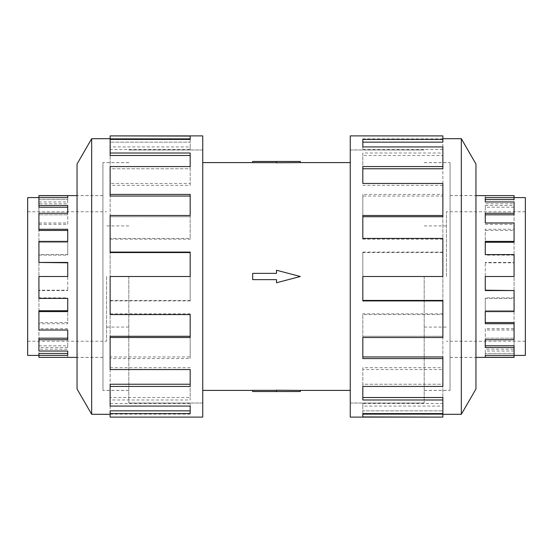 <?xml version="1.0" encoding="UTF-8"?>
<svg xmlns="http://www.w3.org/2000/svg" width="553" height="553" viewBox="0 0 553 553"><rect width="100%" height="100%" fill="white"/><g stroke="black" fill="none" stroke-linecap="round" stroke-linejoin="round"><path stroke-width="0.41" stroke-dasharray="2.77 2.07" d="M424.192 276.5L424.192 403.047L424.192 276.5M350.256 417.107L350.256 135.893M128.808 276.5L128.808 403.047L128.808 276.5M202.744 135.893L202.744 417.107M252.68 276.5L252.68 273.362L276.5 273.362L276.5 270.23L300.32 276.5L276.5 270.23L276.5 273.362L252.68 273.362L252.68 276.5M300.32 161.469L276.5 161.469L276.5 162.776L300.32 162.603M276.5 161.469L252.68 161.469L252.68 162.651L276.5 162.651L276.5 161.469L276.5 162.651M450.031 276.5L450.031 390.356L450.031 276.5M446.444 276.5L446.444 211.758L446.444 276.5M525.35 355.406L525.35 197.594M485.264 290.546L485.264 276.5L514.076 276.5L514.076 298.406L514.076 276.5L485.264 276.5L485.264 262.454L485.264 276.5L514.076 276.5L514.076 255.127L485.264 255.127L485.264 254.594M514.076 195.617L485.264 195.714L485.264 197.642L514.076 197.642L514.076 199.578L514.076 197.594L485.264 197.698L485.264 199.578L514.076 199.578L514.076 207.202L485.264 207.202L485.264 214.813L514.076 214.813L514.076 230.442L485.264 230.442L485.264 242.262L514.076 242.262L514.076 262.799L485.264 262.799M485.264 199.578L485.264 201.963M514.076 197.642L514.076 205.467L485.264 205.467L485.264 213.258L514.076 213.258L514.076 214.813L514.076 203.794L485.264 203.794M485.264 214.813L485.264 222.977M514.076 213.258L514.076 229.281L485.264 229.281L485.264 241.405L514.076 241.405L514.076 242.262L514.076 224.29L485.264 224.29M485.264 242.262L485.264 255.127M514.076 241.405L514.076 262.454L485.264 262.454M102.969 276.5L102.969 390.356L102.969 276.5M106.556 276.5L106.556 341.242L106.556 276.5M27.65 197.594L27.65 355.406M67.736 262.454L67.736 276.5L38.924 276.5L38.924 254.594L38.924 276.5L67.736 276.5L67.736 290.546L67.736 276.5L38.924 276.5L38.924 297.873L67.736 297.873L67.736 298.406M38.924 357.383L67.736 357.286L67.736 355.358L38.924 355.358L38.924 353.422L38.924 355.406L67.736 355.303L67.736 353.422L38.924 353.422L38.924 345.798L67.736 345.798L67.736 338.187L38.924 338.187L38.924 322.558L67.736 322.558L67.736 310.738L38.924 310.738L38.924 290.201L67.736 290.201M67.736 353.422L67.736 351.037M38.924 355.358L38.924 347.533L67.736 347.533L67.736 339.742L38.924 339.742L38.924 338.187L38.924 349.206L67.736 349.206M67.736 338.187L67.736 330.023M38.924 339.742L38.924 323.719L67.736 323.719L67.736 311.595L38.924 311.595L38.924 310.738L38.924 328.71L67.736 328.71M67.736 310.738L67.736 297.873M38.924 311.595L38.924 290.546L67.736 290.546M450.073 276.5L450.073 162.603L450.073 276.5M475.946 388.987L475.946 164.013M461.333 414.301L461.333 138.699M442.87 300.431L442.87 337.51L442.87 336.286L362.823 336.286L362.823 313.821L442.87 313.821L442.87 276.5L362.823 276.5L442.87 276.5L442.87 314.581L362.823 314.581L362.823 337.51L442.87 337.51L442.87 369.542L362.823 369.542L362.823 386.436L442.87 386.436L442.87 406.068L362.823 406.068L362.823 413.582L442.87 413.582L442.87 417.107M442.87 183.458L442.87 216.714L362.823 216.714L362.823 215.49L442.87 215.49L442.87 252.569L362.823 252.569L362.823 252.085L362.823 300.915M442.87 356.941L442.87 386.436L442.87 384.238L362.823 384.238L362.823 367.676L442.87 367.676L442.87 336.286L362.823 336.286L362.823 358.579M442.87 397.517L442.87 413.582L442.87 410.844L362.823 410.844L362.823 403.476L442.87 403.476L442.87 384.238L362.823 384.238L362.823 399.985M442.87 414.128L442.87 410.844L362.823 410.844L362.823 413.582M102.927 276.5L102.927 162.603L102.927 276.5M77.054 164.013L77.054 388.987M91.667 138.699L91.667 414.301M110.13 252.569L110.13 215.49L110.13 216.714L190.177 216.714L190.177 239.179L110.13 239.179L110.13 276.5L190.177 276.5L110.13 276.5L110.13 238.419L190.177 238.419L190.177 215.49L110.13 215.49L110.13 183.458L190.177 183.458L190.177 166.564L110.13 166.564L110.13 146.932L190.177 146.932L190.177 139.418L110.13 139.418L110.13 135.893M110.13 369.542L110.13 336.286L190.177 336.286L190.177 337.51L110.13 337.51L110.13 300.431L190.177 300.431L190.177 300.915L190.177 252.085M110.13 196.059L110.13 166.564L110.13 168.762L190.177 168.762L190.177 185.324L110.13 185.324L110.13 216.714L190.177 216.714L190.177 194.421M110.13 155.483L110.13 139.418L110.13 142.156L190.177 142.156L190.177 149.524L110.13 149.524L110.13 168.762L190.177 168.762L190.177 153.015M110.13 138.872L110.13 142.156L190.177 142.156L190.177 139.418M110.13 239.179L110.13 238.419M190.177 239.179L190.177 238.419M190.177 216.714L190.177 215.49L190.177 216.714M110.13 185.324L110.13 183.458M190.177 185.324L190.177 183.458M190.177 168.762L190.177 166.564L190.177 168.762M110.13 149.524L110.13 146.932M190.177 149.524L190.177 146.932M190.177 138.872L190.177 136.066M190.177 300.431L190.177 276.5L110.13 276.5L110.13 314.581M110.13 313.821L190.177 313.821L190.177 314.581M110.13 406.068L110.13 384.238L190.177 384.238L190.177 386.436L110.13 386.436L110.13 356.941L190.177 356.941L190.177 313.821M110.13 367.676L190.177 367.676L190.177 369.542M110.13 417.107L110.13 410.844L190.177 410.844L190.177 413.582L110.13 413.582L110.13 397.517L190.177 397.517L190.177 367.676M110.13 403.476L190.177 403.476L190.177 406.068M110.13 414.128L190.177 414.128L190.177 403.476M190.177 414.128L190.177 410.844M110.13 416.934L190.177 416.934M110.13 397.517L110.13 399.985L190.177 399.985L190.177 384.238M190.177 397.517L190.177 399.985M110.13 413.582L110.13 399.985M110.13 356.941L110.13 358.579L190.177 358.579L190.177 336.286M190.177 356.941L190.177 358.579M110.13 386.436L110.13 358.579M110.13 300.431L110.13 300.915L190.177 300.915M110.13 337.51L110.13 300.915M77.054 276.5L77.054 195.575L77.054 276.5M442.87 313.821L442.87 314.581M362.823 313.821L362.823 314.581M362.823 336.286L362.823 337.51L362.823 336.286M442.87 367.676L442.87 369.542M362.823 367.676L362.823 369.542M362.823 384.238L362.823 386.436L362.823 384.238M442.87 403.476L442.87 406.068M362.823 403.476L362.823 406.068M362.823 414.128L362.823 416.934M362.823 252.569L362.823 276.5L442.87 276.5L442.87 238.419M442.87 239.179L362.823 239.179L362.823 238.419M442.87 146.932L442.87 168.762L362.823 168.762L362.823 166.564L442.87 166.564L442.87 196.059L362.823 196.059L362.823 239.179M442.87 185.324L362.823 185.324L362.823 183.458M442.87 135.893L442.87 142.156L362.823 142.156L362.823 139.418L442.87 139.418L442.87 155.483L362.823 155.483L362.823 185.324M442.87 149.524L362.823 149.524L362.823 146.932M442.87 138.872L362.823 138.872L362.823 149.524M362.823 138.872L362.823 142.156M442.87 136.066L362.823 136.066M442.87 155.483L442.87 153.015L362.823 153.015L362.823 168.762M362.823 155.483L362.823 153.015M442.87 139.418L442.87 153.015M442.87 196.059L442.87 194.421L362.823 194.421L362.823 216.714M362.823 196.059L362.823 194.421M442.87 166.564L442.87 194.421M442.87 252.569L442.87 252.085L362.823 252.085M442.87 215.49L442.87 252.085M475.946 276.5L475.946 357.425L475.946 276.5M38.924 330.023L38.924 328.71M38.924 351.037L38.924 349.206M38.924 357.286L38.924 355.303M38.924 347.533L38.924 345.798M38.924 323.719L38.924 322.558M38.924 290.546L38.924 290.201M38.924 224.29L38.924 242.262L38.924 222.977L38.924 224.29L67.736 224.29L67.736 213.258L38.924 213.258L38.924 201.963L38.924 203.794L67.736 203.794L67.736 197.642L38.924 197.642L67.736 197.698L67.736 195.714M38.924 230.442L38.924 203.794M38.924 197.698L38.924 195.617M38.924 207.202L38.924 197.642M38.924 262.799L38.924 241.405L67.736 241.405L67.736 254.594L38.924 254.594M38.924 298.406L38.924 297.873M38.924 255.127L67.736 255.127L67.736 242.262L38.924 242.262L67.736 242.262L67.736 229.281M67.736 224.29L67.736 214.813L38.924 214.813L67.736 214.813L67.736 205.467M67.736 355.303L67.736 357.286M67.736 345.798L67.736 347.533M38.924 201.963L67.736 201.963M67.736 322.558L67.736 323.719M38.924 222.977L67.736 222.977M67.736 255.127L67.736 254.594M67.736 242.262L67.736 241.405L67.736 242.262M27.65 276.5L27.65 211.758L27.65 276.5M67.736 214.813L67.736 213.258L67.736 214.813M67.736 197.698L67.736 199.578L67.736 197.642L67.736 199.578L38.924 199.578L67.736 199.578L67.736 203.794M514.076 222.977L514.076 224.29M514.076 201.963L514.076 203.794M514.076 195.714L514.076 197.698M514.076 205.467L514.076 207.202M514.076 229.281L514.076 230.442M514.076 262.454L514.076 262.799M514.076 328.71L514.076 310.738L514.076 330.023L514.076 328.71L485.264 328.71L485.264 339.742L514.076 339.742L514.076 351.037L514.076 349.206L485.264 349.206L485.264 355.358L514.076 355.358L485.264 355.303L485.264 357.286M514.076 322.558L514.076 349.206M514.076 355.303L514.076 357.383M514.076 345.798L514.076 355.358M514.076 290.201L514.076 311.595L485.264 311.595L485.264 298.406L514.076 298.406M514.076 254.594L514.076 255.127M514.076 297.873L485.264 297.873L485.264 310.738L514.076 310.738L485.264 310.738L485.264 323.719M485.264 328.71L485.264 338.187L514.076 338.187L485.264 338.187L485.264 347.533M485.264 197.698L485.264 195.714M485.264 207.202L485.264 205.467M514.076 351.037L485.264 351.037M485.264 230.442L485.264 229.281M514.076 330.023L485.264 330.023M485.264 297.873L485.264 298.406M485.264 310.738L485.264 311.595L485.264 310.738M525.35 276.5L525.35 341.242L525.35 276.5M485.264 338.187L485.264 339.742L485.264 338.187M485.264 355.303L485.264 353.422L485.264 355.358L485.264 353.422L514.076 353.422L485.264 353.422L485.264 349.206M276.5 273.362L276.5 270.23L300.32 276.5L276.5 282.77L300.32 276.5L276.5 282.77L276.5 279.638L252.68 279.638L276.5 279.638L276.5 282.77L276.5 279.638L252.68 279.638L252.68 273.362L276.5 273.362M350.256 276.5L350.256 403.006L350.256 276.5M202.744 276.5L202.744 149.994L202.744 276.5M300.32 390.397L252.68 390.349L252.68 391.531L276.5 391.531L276.5 390.349M300.32 391.531L276.5 391.531M424.192 149.994L350.256 149.994M128.808 403.006L202.744 403.006M424.192 162.644L450.031 162.644M424.192 225.921L446.444 225.921M525.35 211.758L446.444 211.758M450.031 195.617L475.946 195.617M128.808 390.356L102.969 390.356M128.808 327.079L106.556 327.079M27.65 341.242L106.556 341.242M102.969 357.383L77.054 357.383M424.192 162.603L450.073 162.603M450.073 195.575L475.946 195.575M350.256 149.953L424.192 149.953M128.808 390.397L102.927 390.397M102.927 357.425L77.054 357.425M202.744 403.047L128.808 403.047M202.744 149.953L128.808 149.953M102.927 195.575L77.054 195.575M128.808 162.603L102.927 162.603M350.256 403.047L424.192 403.047M450.073 357.425L475.946 357.425M424.192 390.397L450.073 390.397M102.969 195.617L77.054 195.617M27.65 211.758L106.556 211.758M128.808 225.921L106.556 225.921M128.808 162.644L102.969 162.644M450.031 357.383L475.946 357.383M525.35 341.242L446.444 341.242M424.192 327.079L446.444 327.079M424.192 390.356L450.031 390.356M128.808 149.994L202.744 149.994M424.192 403.006L350.256 403.006"/><path stroke-width="0.83" d="M300.32 162.603L276.5 162.776L276.5 161.469L300.32 161.469L300.32 162.603L350.256 162.603M276.5 162.651L252.68 162.651L252.68 161.469L276.5 161.469M514.076 197.594L525.35 197.594L525.35 355.406L514.076 355.406M475.946 357.383L514.076 357.383L514.076 347.533L485.264 347.533L485.264 339.742L514.076 339.742L514.076 323.719L485.264 323.719L485.264 311.595L514.076 311.595L514.076 290.546L485.264 290.546L485.264 276.5L514.076 276.5L514.076 254.594L485.264 254.594L485.264 241.405L514.076 241.405L514.076 222.977L485.264 222.977L485.264 213.258L514.076 213.258L514.076 201.963L485.264 201.963L485.264 197.642L514.076 197.642L514.076 199.578L485.264 199.578M514.076 213.258L514.076 214.813L485.264 214.813M514.076 241.405L514.076 242.262L485.264 242.262M514.076 197.642L514.076 195.617L475.946 195.617M38.924 355.406L27.65 355.406L27.65 197.594L38.924 197.594M77.054 195.617L38.924 195.617L38.924 205.467L67.736 205.467L67.736 213.258L38.924 213.258L38.924 229.281L67.736 229.281L67.736 241.405L38.924 241.405L38.924 262.454L67.736 262.454L67.736 276.5L38.924 276.5L38.924 298.406L67.736 298.406L67.736 311.595L38.924 311.595L38.924 330.023L67.736 330.023L67.736 339.742L38.924 339.742L38.924 351.037L67.736 351.037L67.736 355.358L38.924 355.358L38.924 353.422L67.736 353.422M38.924 339.742L38.924 338.187L67.736 338.187M38.924 311.595L38.924 310.738L67.736 310.738M38.924 355.358L38.924 357.383L77.054 357.383M461.333 414.301L475.946 388.987L475.946 164.013L461.333 138.699L461.333 414.301L442.87 414.301M442.87 215.49L442.87 183.458L362.823 183.458L362.823 166.564L442.87 166.564L442.87 146.932L362.823 146.932L362.823 139.418L442.87 139.418L442.87 135.893L350.256 135.893L350.256 417.107L442.87 417.107L362.823 416.934L362.823 413.582L442.87 413.582L442.87 399.985L362.823 399.985L362.823 386.436L442.87 386.436L442.87 358.579L362.823 358.579L362.823 337.51L442.87 337.51L442.87 300.915L362.823 300.915L362.823 276.5L442.87 276.5L442.87 238.419L362.823 238.419L362.823 215.49L442.87 215.49L442.87 216.714L362.823 216.714M442.87 300.915L442.87 300.431L362.823 300.431M442.87 358.579L442.87 356.941L362.823 356.941M442.87 399.985L442.87 397.517L362.823 397.517M362.823 413.582L362.823 414.128L442.87 414.128L442.87 416.934M91.667 138.699L77.054 164.013L77.054 388.987L91.667 414.301L91.667 138.699L110.13 138.699M110.13 337.51L110.13 369.542L190.177 369.542L190.177 386.436L110.13 386.436L110.13 406.068L190.177 406.068L190.177 413.582L110.13 413.582L110.13 417.107L202.744 417.107L202.744 135.893L110.13 135.893L190.177 136.066L190.177 139.418L110.13 139.418L110.13 153.015L190.177 153.015L190.177 166.564L110.13 166.564L110.13 194.421L190.177 194.421L190.177 215.49L110.13 215.49L110.13 252.085L190.177 252.085L190.177 276.5L110.13 276.5L110.13 314.581L190.177 314.581L190.177 337.51L110.13 337.51L110.13 336.286L190.177 336.286M110.13 252.085L110.13 252.569L190.177 252.569M110.13 194.421L110.13 196.059L190.177 196.059M110.13 153.015L110.13 155.483L190.177 155.483M190.177 139.418L190.177 138.872L110.13 138.872L110.13 136.066M110.13 386.436L110.13 384.238L190.177 384.238M110.13 413.582L110.13 410.844L190.177 410.844M442.87 166.564L442.87 168.762L362.823 168.762M442.87 139.418L442.87 142.156L362.823 142.156M38.924 205.467L38.924 207.202L67.736 207.202M38.924 229.281L38.924 230.442L67.736 230.442M38.924 262.454L67.736 262.799M38.924 195.714L67.736 195.714L67.736 197.642L38.924 197.642M514.076 347.533L514.076 345.798L485.264 345.798M514.076 323.719L514.076 322.558L485.264 322.558M514.076 290.546L485.264 290.201M514.076 357.286L485.264 357.286L485.264 355.358L514.076 355.358M252.68 273.362L276.5 273.362L276.5 270.23L300.32 276.5L276.5 282.77L276.5 279.638L252.68 279.638L252.68 273.362M276.5 391.531L300.32 391.531L300.32 390.397L276.5 390.224L276.5 391.531L252.68 391.531L252.68 390.349L276.5 390.349M202.744 162.603L252.68 162.603M91.667 414.301L110.13 414.301M461.333 138.699L442.87 138.699M202.744 390.397L252.68 390.397M300.32 390.397L350.256 390.397"/></g></svg>
